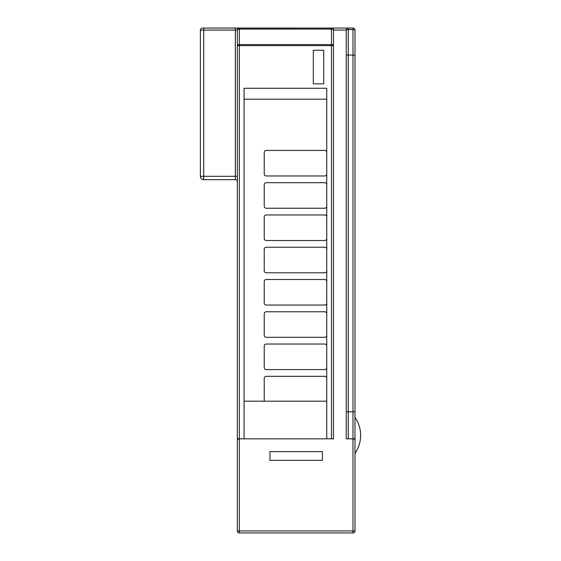 <?xml version="1.0" encoding="UTF-8"?>
<svg xmlns="http://www.w3.org/2000/svg" width="561" height="561" viewBox="0 0 561 561"><rect width="100%" height="100%" fill="white"/><g stroke="black" fill="none" stroke-linecap="round" stroke-linejoin="round"><path stroke-width="0.84" d="M353.64 439.165L354.987 439.165L354.987 530.93A2.02 2.02 0 0 1 352.974 532.95L239.358 532.95A2.02 2.02 0 0 1 237.338 530.93L237.338 439.165L239.358 439.165L239.358 530.93L352.974 530.93L352.974 439.165L354.987 438.828L354.987 411.69L354.987 438.828L352.974 438.828L352.974 29.6L348.269 29.6A2.02 0.491 180 0 0 346.249 30.091L346.249 438.828L352.974 438.828M333.472 45.609L333.472 30.091A2.02 1.017 180 0 0 331.46 29.074L331.46 28.071A2.02 2.02 0 0 1 333.472 30.091L333.472 438.828L237.338 438.828L237.338 45.609A2.02 1.017 -0 0 1 239.358 44.592L331.46 44.592A2.02 1.017 0 0 1 333.472 45.609L237.338 45.609L237.338 30.091A2.02 2.02 0 0 1 239.358 28.071L239.358 29.074A2.02 1.017 180 0 0 237.338 30.091A2.02 2.02 0 0 1 239.358 28.071L352.974 28.071A2.02 2.02 149 0 1 354.987 30.091L354.987 55.209L348.269 54.964L348.269 411.942L354.987 411.69L354.987 30.091A2.02 0.491 180 0 0 352.974 29.6L352.974 28.071M239.358 28.071L202.395 28.071A2.02 2.02 90 0 0 200.368 30.091A2.02 2.02 90 0 1 202.381 28.071M209.779 28.057L300.535 28.057L208.433 28.071M269.946 451.605L322.386 451.605L322.386 460.343L269.946 460.343L269.946 451.605M331.46 28.071L332.259 28.232M332.904 28.681L333.325 29.326M348.269 28.071A2.02 2.02 0 0 0 346.249 30.091A2.02 2.02 0 0 1 348.269 28.071L348.269 54.964L346.249 55.209L346.249 30.091L333.472 30.091M354.987 240.171L354.987 247.569M346.249 438.828L346.249 55.209M346.249 411.69L348.269 411.942L348.269 438.828M237.338 212.1L237.338 210.796M237.338 208.741L237.338 206.125M237.338 30.091L235.325 30.091L235.325 179.667A2.02 2.02 0 0 1 237.338 181.687A2.02 2.02 0 0 0 235.325 179.667L203.727 179.667A3.359 3.359 0 0 1 200.368 176.308L200.368 30.091L203.727 30.091L203.727 176.308L237.338 176.308M326.754 438.828L326.754 88.266L244.063 88.266L244.063 438.828M323.725 83.87L313.304 83.87L313.304 50.259L323.725 50.259L323.725 83.87M326.754 152.445A2.02 2.02 0 0 0 324.735 150.425L266.251 150.425A2.02 2.02 0 0 0 264.231 152.445L264.231 173.952A2.02 2.02 0 0 0 266.251 175.972L324.735 175.972A2.02 2.02 0 0 0 326.754 173.952M326.754 206.224A2.02 2.02 0 0 1 324.735 208.243L266.251 208.243A2.02 2.02 0 0 1 264.231 206.224L264.231 184.709A2.02 2.02 0 0 1 266.251 182.697L324.735 182.697A2.02 2.02 0 0 1 326.754 184.709M326.754 216.981A2.02 2.02 0 0 0 324.735 214.961L266.251 214.961A2.02 2.02 0 0 0 264.231 216.981L264.231 238.495A2.02 2.02 0 0 0 266.251 240.508L324.735 240.508A2.02 2.02 0 0 0 326.754 238.495M326.754 249.252A2.02 2.02 0 0 0 324.735 247.233L266.251 247.233A2.02 2.02 0 0 0 264.231 249.252L264.231 270.76A2.02 2.02 0 0 0 266.251 272.779L324.735 272.779A2.02 2.02 0 0 0 326.754 270.76M326.754 281.517A2.02 2.02 0 0 0 324.735 279.504L266.251 279.504A2.02 2.02 0 0 0 264.231 281.517L264.231 303.031A2.02 2.02 0 0 0 266.251 305.051L324.735 305.051A2.02 2.02 0 0 0 326.754 303.031M326.754 313.788A2.02 2.02 0 0 0 324.735 311.769L266.251 311.769A2.02 2.02 0 0 0 264.231 313.788L264.231 335.303A2.02 2.02 0 0 0 266.251 337.315L324.735 337.315A2.02 2.02 0 0 0 326.754 335.303M326.754 346.06A2.02 2.02 0 0 0 324.735 344.04L266.251 344.04A2.02 2.02 0 0 0 264.231 346.06L264.231 367.567A2.02 2.02 0 0 0 266.251 369.587L324.735 369.587A2.02 2.02 0 0 0 326.754 367.567M326.754 378.324A2.02 2.02 0 0 0 324.735 376.312L266.251 376.312A2.02 2.02 0 0 0 264.231 378.324L264.231 401.185M244.063 99.185L326.754 99.185M326.754 401.185L244.063 401.185M353.64 438.828L354.314 439.165M354.987 417.363A31.528 31.528 0 0 1 354.987 453.379M300.535 28.064L295.409 28.064M224.631 28.05L292.295 28.05M262.969 28.064L268.088 28.064M281.748 28.064L287.73 28.064L281.748 28.064M297.092 28.071L258.355 28.071M297.113 28.071L263.824 28.071M297.113 28.064L263.824 28.064M295.128 28.071L297.092 28.064M352.974 530.93L354.987 530.93A2.02 2.02 0 0 1 352.974 532.95L352.974 530.93M237.338 530.93L239.358 530.93L239.358 532.95M203.727 28.071L203.727 30.091L235.325 30.091L235.325 28.071M331.46 438.828L331.46 29.074L239.358 29.074L239.358 438.828M200.368 176.308L203.727 176.308L203.727 179.667"/></g></svg>
